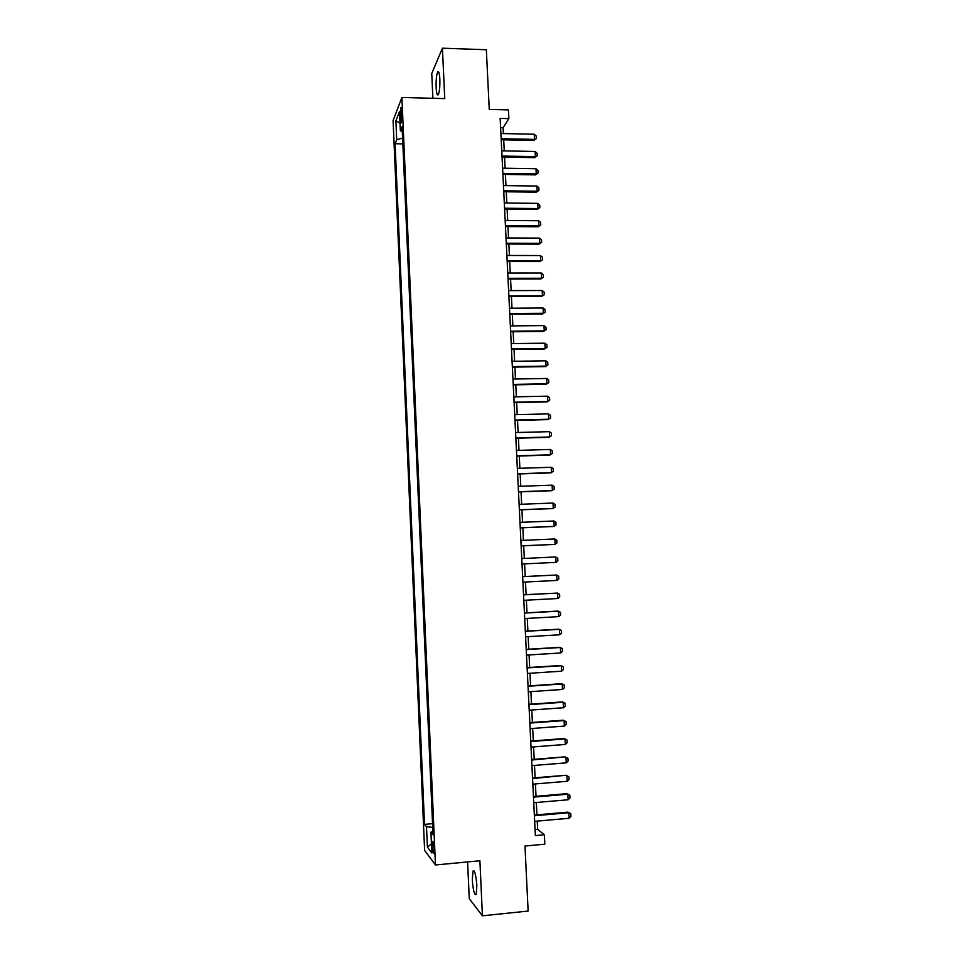 <?xml version="1.0" encoding="UTF-8"?>
<svg xmlns="http://www.w3.org/2000/svg" width="964" height="964" viewBox="0 0 964 964"><rect width="100%" height="100%" fill="white"/><g stroke="black" fill="none" stroke-linecap="round" stroke-linejoin="round"><path stroke-width="1.45" d="M476.843 885.518C475.963 874.71 474.662 869.914 472.95 871.143L472.324 880.048C473.179 890.808 474.481 895.604 476.216 894.435L476.843 885.518M439.849 79.156C439.451 72.999 438.704 70.673 437.596 72.18C436.427 75.24 435.945 80.349 436.138 87.531C436.523 93.677 437.27 95.99 438.391 94.508C439.548 91.484 440.042 86.374 439.849 79.156M434.041 848.621C433.643 843.199 433.089 840.825 432.354 841.488L432.101 846.151C432.499 851.561 433.053 853.935 433.788 853.285L434.041 848.621M467.588 861.937L469.263 898.713L482.422 915.8L528.139 911.064L524.982 846.031L544.829 844.187L544.359 834.764L537.659 829.389L537.249 821.111M393.083 120.596L424.618 850.381L435.475 864.973L401.904 97.46L393.083 120.596M401.904 97.46L444.753 98.617L442.428 48.2L431.752 73.493L432.884 98.304M442.428 48.2L486.35 49.73L489.254 109.414L508.438 109.896L508.872 118.62L500.159 118.403L535.357 835.583L544.359 834.764M400.253 115.258L400.422 119.114C400.602 122.271 400.94 123.452 401.41 122.669L401.783 111.354C401.602 108.209 401.265 107.028 400.795 107.811L400.253 115.258L401.952 115.306M432.884 831.498L430.932 832.173L433.029 834.728L402.084 126.477L400.349 130.73L402.313 131.55M430.932 832.173L431.836 852.947L427.389 847.115L426.498 826.775L424.522 824.377L395.083 143.732L396.71 139.72L395.891 120.862L399.518 111.511L400.349 130.73M402.795 142.72L432.583 824.401M482.422 915.8L479.891 860.768L435.475 864.973M503.401 133.574L503.112 127.706L508.872 118.62M536.936 814.857L536.333 802.506M536.032 796.312L535.418 783.937M535.116 777.803L534.502 765.392M534.213 759.319L533.598 746.895M533.297 740.882L532.682 728.435M532.393 722.482L531.779 710.01M531.489 704.106L530.875 691.61M530.586 685.778L529.971 673.258M529.682 667.486L529.067 654.942M528.79 649.218L528.164 636.65M527.886 630.998L527.272 618.406M526.995 612.803L526.38 600.186M526.103 594.643L525.476 582.015M525.211 576.52L524.585 563.868M524.32 558.433L523.693 545.805M523.428 540.334L522.813 527.778M522.536 522.271L521.922 509.787M521.657 504.244L521.042 491.833M520.765 486.254L520.162 473.902M519.885 468.299L519.283 456.02M519.006 450.381L518.403 438.162M518.114 432.487L517.523 420.352M517.246 414.628L516.644 402.566M516.367 396.819L515.776 384.817M515.487 379.033L514.897 367.091M514.619 361.271L514.029 349.414M513.74 343.558L513.161 331.761M512.872 325.88L512.294 314.144M512.005 308.227L511.426 296.563M511.137 290.61L510.571 279.018M510.269 273.029L509.703 261.509M509.402 255.484L508.847 244.025M508.546 237.963L507.98 226.576M507.679 220.479L507.124 209.164M506.823 203.03L506.269 191.776M505.967 185.618L505.413 174.424M505.112 168.242L504.57 157.108M504.256 150.89L503.714 139.828M500.617 127.646L503.112 127.706M535.068 829.63L537.659 829.389M402.591 138.093L396.71 139.72M402.313 143.877L395.083 143.732M431.993 823.714L424.522 824.377M426.498 826.775L432.703 827.341M400.024 123.187L395.891 120.862M427.389 847.115L431.438 843.801M500.894 133.514L534.237 134.237L536.201 136.008L536.333 138.587L533.743 140.443L501.208 139.78M534.237 134.237L534.502 139.394L501.159 138.708M536.333 138.587L533.743 140.443M501.75 150.842L535.116 151.469L537.081 153.228L537.213 155.807L534.622 157.65L502.051 157.072M535.116 151.469L535.369 156.638L502.003 156.048M537.213 155.807L534.622 157.65M502.606 168.194L535.984 168.724L537.96 170.471L538.093 173.05L535.49 174.882L502.907 174.388M535.984 168.724L536.249 173.918L502.859 173.412M538.093 173.05L535.49 174.882M503.461 185.582L536.876 186.028L538.84 187.739L538.972 190.342L536.37 192.149L503.762 191.752M536.876 186.028L537.141 191.221L503.714 190.812M538.972 190.342L536.37 192.149M504.317 203.006L537.755 203.356L539.72 205.055L539.852 207.646L537.249 209.441L504.606 209.14M537.755 203.356L538.02 208.561L504.57 208.236M539.852 207.646L537.249 209.441M505.172 220.467L538.635 220.72L540.611 222.395L540.744 224.998L538.129 226.769L505.461 226.564M538.635 220.72L538.9 225.938L505.425 225.709M540.744 224.998L538.129 226.769M506.028 237.951L539.527 238.108L541.491 239.771L541.623 242.374L539.021 244.133L506.329 244.013M539.527 238.108L539.792 243.338L506.281 243.205M541.623 242.374L539.021 244.133M506.883 255.472L540.406 255.544L542.383 257.171L542.515 259.786L539.9 261.533L507.185 261.497M540.406 255.544L540.671 260.774L507.148 260.738M542.515 259.786L539.9 261.533M507.751 273.029L541.298 273.005L543.274 274.62L543.407 277.234L540.792 278.97L508.04 279.018M541.298 273.005L541.563 278.247L508.004 278.307M543.407 277.234L540.792 278.97M508.606 290.622L542.19 290.501L544.166 292.092L544.298 294.707L541.672 296.43L508.908 296.575M542.19 290.501L542.455 295.755L508.872 295.9M544.298 294.707L541.672 296.43M509.474 308.239L543.081 308.022L545.058 309.589L545.19 312.228L542.563 313.927L509.763 314.168M543.081 308.022L543.347 313.288L509.739 313.541M545.19 312.228L542.563 313.927M510.342 325.904L543.973 325.591L545.949 327.133L546.082 329.772L543.455 331.447L510.631 331.785M543.973 325.591L544.238 330.857L510.607 331.206M546.082 329.772L543.455 331.447M511.209 343.594L544.877 343.184L546.853 344.702L546.986 347.341L544.347 349.016L511.498 349.45M544.877 343.184L545.142 348.462L511.474 348.908M546.986 347.341L544.347 349.016M512.077 361.319L545.769 360.813L547.745 362.319L547.877 364.958L545.25 366.609L512.366 367.139M545.769 360.813L546.034 366.103L512.342 366.633M547.877 364.958L545.25 366.609M512.956 379.069L546.672 378.466L548.649 379.949L548.781 382.6L546.142 384.238L513.234 384.865M546.672 378.466L546.937 383.78L513.21 384.407M513.824 396.867L547.564 396.168L549.552 397.626L549.685 400.277L547.046 401.904L514.113 402.615M547.564 396.168L547.841 401.482L514.089 402.205M514.704 414.689L548.468 413.893L550.456 415.339L550.589 417.99L547.938 419.605L514.981 420.412M548.468 413.893L548.745 419.219L514.969 420.051M515.583 432.559L549.372 431.655L551.36 433.077L551.492 435.74L548.841 437.331L515.861 438.234M549.372 431.655L549.649 436.993L515.836 437.921M516.451 450.453L550.287 449.453L552.264 450.851L552.396 453.526L549.745 455.092L516.728 456.093M550.287 449.453L550.552 454.803L516.716 455.827M517.343 468.384L551.191 467.287L553.167 468.661L553.312 471.336L550.649 472.89L517.608 473.987M551.191 467.287L551.456 472.649L517.596 473.77M518.222 486.35L552.095 485.157L554.083 486.507L554.216 489.182L551.565 490.724L518.487 491.917M552.095 485.157L552.372 490.519L518.487 491.736M519.102 504.341L553.011 503.051L554.999 504.389L555.131 507.076L552.468 508.594L519.379 509.884M553.011 503.051L553.288 508.438L519.367 509.751M519.982 522.38L553.926 520.994L555.903 522.295L556.047 524.982L553.384 526.501L520.259 527.886M553.926 520.994L554.192 526.38L520.259 527.802M520.873 540.455L554.842 538.96L556.818 540.25L556.963 542.937L554.288 544.431L521.138 545.913M554.842 538.96L555.107 544.359L521.138 545.877M521.765 558.554L555.758 556.963L557.746 558.228L557.879 560.928L556.035 562.374L522.03 563.988M556.035 562.374L555.758 556.963M522.657 576.689L556.674 575.002L558.662 576.243L558.795 578.954L556.951 580.424L522.922 582.148M556.951 580.424L556.674 575.002L522.657 576.653M523.548 594.872L557.59 593.077L559.578 594.294L559.723 597.005L557.867 598.511L523.813 600.331M557.867 598.511L557.59 593.077L523.536 594.776M524.44 613.08L558.518 611.188L560.506 612.381L560.638 615.092L558.795 616.623L524.705 618.551M558.795 616.623L558.518 611.188L557.686 611.092L524.428 612.947M525.332 631.324L559.433 629.335L561.434 630.504L561.566 633.228L559.71 634.782L525.609 636.806M559.71 634.782L559.433 629.335L558.602 629.191L525.332 631.143M526.236 649.603L560.361 647.507L562.349 648.651L562.494 651.387L560.638 652.965L526.501 655.098M560.638 652.965L560.361 647.507L559.53 647.326L526.224 649.375M527.127 667.919L561.289 665.726L563.277 666.847L563.422 669.582L561.566 671.197L527.404 673.426M561.566 671.197L561.289 665.726L560.446 665.497L527.115 667.642M528.031 686.272L562.217 683.97L564.217 685.079L564.35 687.814L562.494 689.453L528.308 691.791M562.494 689.453L562.217 683.97L561.373 683.705L528.019 685.946M528.935 704.66L563.157 702.262L565.145 703.334L565.278 706.082L563.434 707.745L529.212 710.191M563.434 707.745L563.157 702.262L562.301 701.949L528.911 704.286M529.839 723.084L564.085 720.578L566.073 721.638L566.217 724.386L564.362 726.085L530.116 728.627M564.362 726.085L564.085 720.578L563.229 720.216L529.814 722.663M530.742 741.545L565.024 738.93L567.013 739.966L567.157 742.726L565.302 744.449L531.019 747.1M565.302 744.449L565.024 738.93L564.169 738.532L530.718 741.075M531.658 760.042L565.097 756.873L567.953 758.331L568.085 761.09L566.242 762.849L531.923 765.609M531.634 759.524L565.097 756.873M566.242 762.849L565.952 757.33L567.953 758.331M532.562 778.575L566.037 775.261L568.893 776.743L569.025 779.502L567.169 781.286L532.839 784.142M532.538 778.008L566.037 775.261M567.169 781.286L566.892 775.755L568.893 776.743M533.478 797.156L567.832 794.216L566.965 793.673L569.832 795.18L569.965 797.951L568.121 799.771L533.743 802.723M533.441 796.529L566.965 793.673M568.121 799.771L567.832 794.216L569.832 795.18M534.393 815.761L568.772 812.724L567.904 812.134L570.772 813.652L570.917 816.436L569.061 818.279L534.659 821.34M534.357 815.086L567.904 812.134M569.061 818.279L568.772 812.724L570.772 813.652M401.928 119.15L400.422 119.114M474.168 871.034L472.95 871.143M438.777 72.216L437.596 72.18"/></g></svg>
